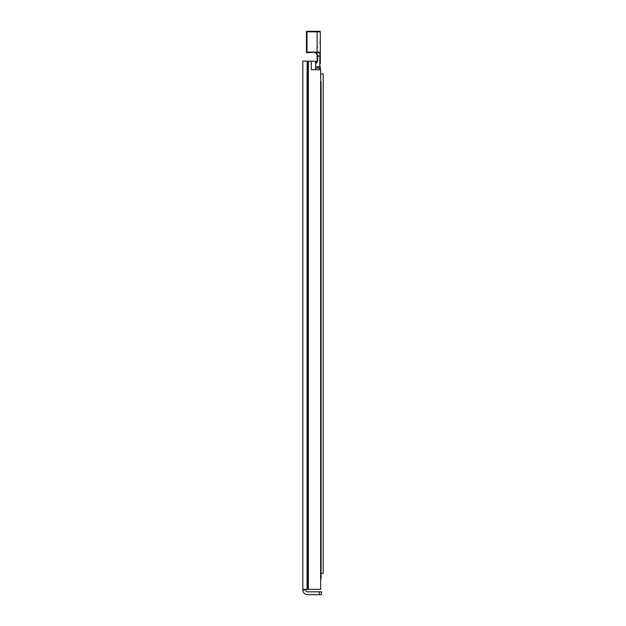 <?xml version="1.0" encoding="UTF-8"?>
<svg xmlns="http://www.w3.org/2000/svg" width="626" height="626" viewBox="0 0 626 626"><rect width="100%" height="100%" fill="white"/><g stroke="black" fill="none" stroke-linecap="round" stroke-linejoin="round"><path stroke-width="0.94" d="M305.691 589.363L305.691 589.895A1.917 1.917 0 0 0 307.609 591.82L319.346 591.82L319.346 594.7L321.482 594.7L321.482 591.82L319.346 591.82M319.346 594.7L307.609 594.7A4.805 4.805 0 0 1 302.812 589.895L302.812 589.363L320.629 589.363L320.629 69.713L311.302 69.713L311.302 61.176L315.614 61.176L315.614 69.713M311.302 61.176L302.812 61.176L302.812 589.363M321.482 591.82L321.482 594.7M320.629 69.713L320.629 73.985L323.188 73.985L323.188 573.361L321.06 573.361M320.629 81.771L321.06 81.771L321.06 579.011L320.629 579.011L320.629 589.363M315.778 63.156L315.614 63.226A2.136 2.136 0 0 1 315.778 63.156A2.136 2.136 0 0 0 317.108 61.176L315.778 63.156L315.966 63.703L317.617 61.254L317.108 61.176L317.108 54.775L317.108 61.176M317.617 61.254L317.625 55.002L316.764 53.617L317.108 54.775M317.625 55.002L315.363 52.678L316.091 52.96M314.972 52.639L315.363 52.678A2.136 2.136 0 0 0 314.972 52.639L315.363 52.678L314.972 52.639M320.309 63.727L320.309 53.578C320.324 52.412 319.26 51.95 317.108 52.193L306.975 52.639L306.435 52.107A0.532 0.532 0 0 0 306.975 52.639A0.532 0.532 0 0 1 306.435 52.107L306.435 31.832L306.975 31.3A0.532 0.532 0 0 0 306.435 31.832M315.598 52.122L315.527 52.639L317.108 52.709C319.049 52.451 319.972 52.842 319.87 53.899L319.776 66.833L315.614 66.833M315.614 68.054L320.309 68.132L320.309 69.713L320.309 66.763L319.776 66.833L319.776 69.713M315.34 52.107L306.975 52.107L306.975 31.832L320.309 31.832A0.532 0.532 0 0 0 319.776 31.3L306.975 31.3M320.309 55.996L317.108 56.191M319.776 31.3A0.532 0.532 0 0 1 320.309 31.832L320.309 53.578L319.87 53.899M305.691 589.895L302.812 589.895M308.368 61.176L308.368 589.363M307.648 61.176L307.648 589.363M307.123 61.176L307.123 589.363M317.108 52.709L317.108 31.3M316.952 53.969L317.1 54.572M319.776 42.239L320.309 42.771M317.64 47.036L317.108 46.504"/></g></svg>
